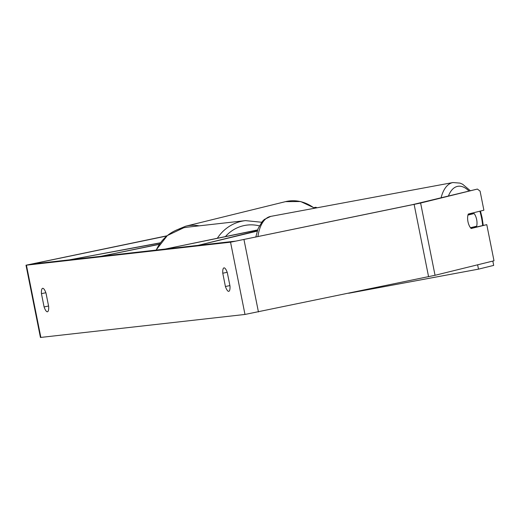 <?xml version="1.0" encoding="UTF-8"?>
<svg xmlns="http://www.w3.org/2000/svg" width="520" height="520" viewBox="0 0 520 520"><rect width="100%" height="100%" fill="white"/><g stroke="black" fill="none" stroke-linecap="round" stroke-linejoin="round"><path stroke-width="0.78" d="M160.258 242.977L69.251 259.883L160.394 242.794M159.289 244.355L100.776 256.334L159.406 244.192M257.303 230.802L198.139 245.362L257.205 231.114M202.897 244.478L202.963 244.816M257.595 229.925L165.1 249.087L257.543 230.081M476.658 219.57A9.21 4.466 -100.5 0 1 476.678 226.194L470.476 227.721A9.21 4.466 -100.5 0 1 467.974 221.702A9.21 4.466 -100.5 0 1 467.948 215.078L474.149 213.551A9.21 4.466 -100.5 0 1 476.658 219.57M471.036 227.584A9.21 4.466 -100.5 0 1 470.847 228.169M468.24 214.13A9.21 4.466 -100.5 0 1 468.604 214.584L474.149 213.551M468.046 214.721L468.604 214.584M166.81 235.983L31.421 264.127L235.755 241.124L412.62 204.633L477.393 189.066L420.609 203.041L435.045 275.288L494 260.78L486.779 224.653L471.153 228.501A9.21 4.466 -100.5 0 1 468.267 214.052L483.893 210.203L480.084 191.139L477.393 189.066M229.977 286A9.21 2.542 78.3 0 1 228.781 291.337A9.21 2.542 78.3 0 1 228.716 291.35A9.21 2.542 78.3 0 1 225.42 286.514L222.768 273.221A9.21 2.542 78.3 0 1 223.964 267.878A9.21 2.542 78.3 0 1 227.325 272.708L229.977 286M47.398 311.786A9.21 2.542 -101.7 0 0 47.457 311.772A9.21 2.542 -101.7 0 0 48.659 306.43L46.001 293.137A9.21 2.542 -101.7 0 0 42.64 288.314A9.21 2.542 -101.7 0 0 41.444 293.651L44.096 306.943A9.21 2.542 -101.7 0 0 47.398 311.786M167.044 235.794L26 265.213L230.549 242.197L420.609 203.041M26 265.213L40.437 337.46L244.985 314.45L435.045 275.288M314.139 207.688L315.822 207.272L314.028 207.61M470.932 228.267L486.779 224.653M315.822 207.272L317.044 207.786M45.858 292.74L41.444 293.651M48.575 306.02L44.096 306.943M227.181 272.305L222.768 273.221M229.899 285.584L225.42 286.514M348.679 293.261L478.491 269.146L477.626 264.81M492.824 261.072L493.688 265.401L478.491 269.146M479.875 211.198A36.387 17.634 -100.5 0 1 481.54 217.886A36.387 17.634 -100.5 0 1 482.651 225.427M448.481 195.891A36.387 17.634 -100.5 0 1 468.825 190.886M257.901 236.678A40.995 19.87 -100.5 0 1 270.725 216.392L452.946 182.54A40.995 19.87 79.5 0 0 441.116 197.704M26.436 265.2L40.872 337.454M230.549 242.197L244.985 314.45M35.321 263.218L35.419 263.699M243.997 239.701L258.433 311.948M414.141 204.464L428.578 276.712M314.373 208.28A40.995 35.848 -103.8 0 0 285.486 201.65L300.658 201.533L314.821 208.195M285.486 201.65L185.64 226.213A40.995 35.848 76.2 0 1 199.102 225.849M217.353 238.264A40.995 39.397 -96.4 0 1 242.08 221.169A40.995 39.397 -96.4 0 1 245.518 220.623L187.272 227.181A40.995 39.397 83.6 0 0 183.833 227.734A40.995 39.397 83.6 0 0 156.227 250.081M259.337 225.875A36.387 34.97 83.6 0 0 244.244 225.544A36.387 34.97 83.6 0 0 225.414 236.594M483.236 225.316L482.092 217.724L480.46 211.055M255.801 237.114L258.07 228.657L262.327 221.416L264.329 219.453L270.725 216.392M470.145 190.561L462.637 184.243L460.057 183.118L452.946 182.54M185.64 226.213L176.41 230.067M187.272 227.181L183.8 227.74L167.356 235.534L156.072 250.101M245.518 220.623L261.638 222.248"/></g></svg>
